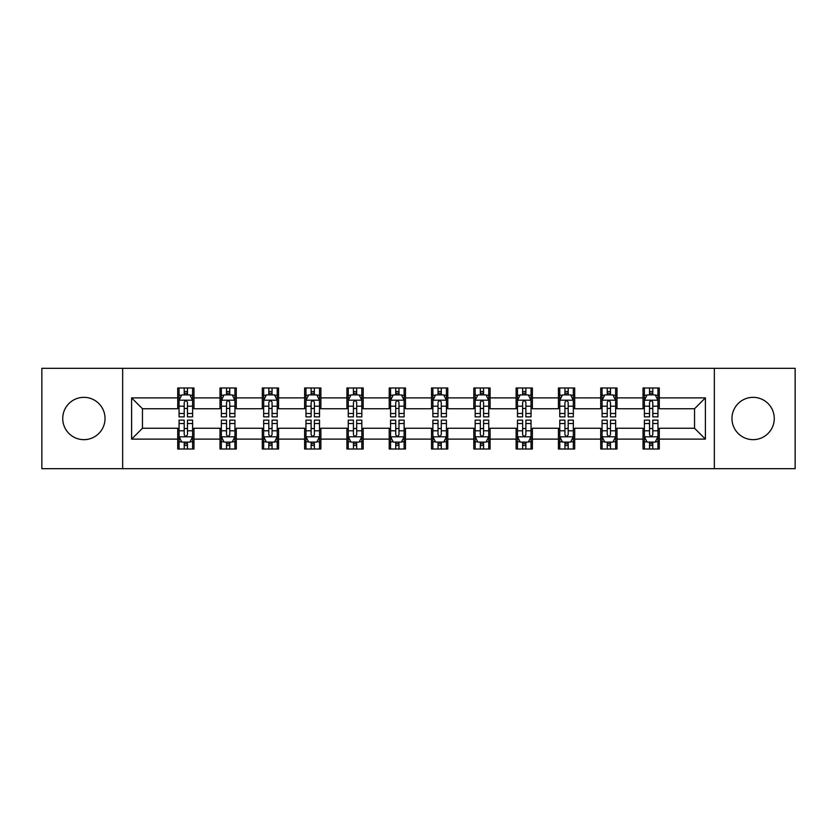 <?xml version="1.0" encoding="UTF-8"?>
<svg xmlns="http://www.w3.org/2000/svg" width="837" height="837" viewBox="0 0 837 837"><rect width="100%" height="100%" fill="white"/><g stroke="black" fill="none" stroke-linecap="round" stroke-linejoin="round"><path stroke-width="1.26" d="M753.122 397.345A21.155 21.155 0 0 0 731.967 418.5A21.155 21.155 0 0 0 753.122 439.655A21.155 21.155 0 0 0 774.267 418.5A21.155 21.155 0 0 0 753.122 397.345M83.878 397.345A21.155 21.155 0 0 0 62.733 418.5A21.155 21.155 0 0 0 83.878 439.655A21.155 21.155 0 0 0 105.033 418.5A21.155 21.155 0 0 0 83.878 397.345M714.338 468.668L795.15 468.668L795.15 368.332L714.338 368.332L714.338 468.668L122.662 468.668L122.662 368.332L41.85 368.332L41.85 468.668L122.662 468.668M714.338 368.332L122.662 368.332M659.294 397.889L659.294 387.991L643.025 387.991L643.025 397.889L616.995 397.889L616.995 387.991L600.725 387.991L600.725 397.889L574.695 397.889L574.695 387.991L558.425 387.991L558.425 397.889L532.395 397.889L532.395 387.991L516.115 387.991L516.115 397.889L490.084 397.889L490.084 387.991L473.815 387.991L473.815 397.889L447.785 397.889L447.785 387.991L431.515 387.991L431.515 397.889L405.485 397.889L405.485 387.991L389.215 387.991L389.215 397.889L363.185 397.889L363.185 387.991L346.916 387.991L346.916 397.889L320.885 397.889L320.885 387.991L304.605 387.991L304.605 397.889L278.575 397.889L278.575 387.991L262.305 387.991L262.305 397.889L236.275 397.889L236.275 387.991L220.005 387.991L220.005 397.889L193.975 397.889L193.975 387.991L177.706 387.991L177.706 397.889L131.608 397.889L131.608 439.111L142.457 428.262L177.706 428.262L177.706 449.009L193.975 449.009L193.975 428.262L220.005 428.262L220.005 449.009L236.275 449.009L236.275 428.262L262.305 428.262L262.305 449.009L278.575 449.009L278.575 428.262L304.605 428.262L304.605 449.009L320.885 449.009L320.885 428.262L346.916 428.262L346.916 449.009L363.185 449.009L363.185 428.262L389.215 428.262L389.215 449.009L405.485 449.009L405.485 428.262L431.515 428.262L431.515 449.009L447.785 449.009L447.785 428.262L473.815 428.262L473.815 449.009L490.084 449.009L490.084 428.262L516.115 428.262L516.115 449.009L532.395 449.009L532.395 428.262L558.425 428.262L558.425 449.009L574.695 449.009L574.695 428.262L600.725 428.262L600.725 449.009L616.995 449.009L616.995 428.262L643.025 428.262L643.025 449.009L659.294 449.009L659.294 428.262L694.543 428.262L694.543 408.738L659.294 408.738L659.294 397.889L705.392 397.889L705.392 439.111L659.294 439.111M643.025 439.111L616.995 439.111M600.725 439.111L574.695 439.111M558.425 439.111L532.395 439.111M516.115 439.111L490.084 439.111M473.815 439.111L447.785 439.111M431.515 439.111L405.485 439.111M389.215 439.111L363.185 439.111M346.916 439.111L320.885 439.111M304.605 439.111L278.575 439.111M262.305 439.111L236.275 439.111M220.005 439.111L193.975 439.111M177.706 439.111L131.608 439.111M643.025 397.889L643.025 408.738L616.995 408.738L616.995 397.889M600.725 397.889L600.725 408.738L574.695 408.738L574.695 397.889M558.425 397.889L558.425 408.738L532.395 408.738L532.395 397.889M516.115 397.889L516.115 408.738L490.084 408.738L490.084 397.889M473.815 397.889L473.815 408.738L447.785 408.738L447.785 397.889M431.515 397.889L431.515 408.738L405.485 408.738L405.485 397.889M389.215 397.889L389.215 408.738L363.185 408.738L363.185 397.889M346.916 397.889L346.916 408.738L320.885 408.738L320.885 397.889M304.605 397.889L304.605 408.738L278.575 408.738L278.575 397.889M262.305 397.889L262.305 408.738L236.275 408.738L236.275 397.889M220.005 397.889L220.005 408.738L193.975 408.738L193.975 397.889M177.706 397.889L177.706 408.738L142.457 408.738L131.608 397.889M142.457 408.738L142.457 428.262M705.392 439.111L694.543 428.262M694.543 408.738L705.392 397.889M177.706 394.771L179.055 394.771M184.213 394.771L187.467 394.771M192.615 394.771L193.975 394.771M177.706 408.466L179.055 408.466M184.213 408.466L187.467 408.466M192.615 408.466L193.975 408.466M177.706 428.534L179.055 428.534M184.213 428.534L187.467 428.534M192.615 428.534L193.975 428.534M177.706 442.229L179.055 442.229M184.213 442.229L187.467 442.229M192.615 442.229L193.975 442.229M220.005 428.534L221.366 428.534M226.513 428.534L229.767 428.534M234.925 428.534L236.275 428.534M220.005 442.229L221.366 442.229M226.513 442.229L229.767 442.229M234.925 442.229L236.275 442.229M220.005 394.771L221.366 394.771M226.513 394.771L229.767 394.771M234.925 394.771L236.275 394.771M220.005 408.466L221.366 408.466M226.513 408.466L229.767 408.466M234.925 408.466L236.275 408.466M262.305 428.534L263.665 428.534M268.813 428.534L272.067 428.534M277.225 428.534L278.575 428.534M262.305 442.229L263.665 442.229M268.813 442.229L272.067 442.229M277.225 442.229L278.575 442.229M262.305 394.771L263.665 394.771M268.813 394.771L272.067 394.771M277.225 394.771L278.575 394.771M262.305 408.466L263.665 408.466M268.813 408.466L272.067 408.466M277.225 408.466L278.575 408.466M304.605 428.534L305.965 428.534M311.123 428.534L314.377 428.534M319.525 428.534L320.885 428.534M304.605 442.229L305.965 442.229M311.123 442.229L314.377 442.229M319.525 442.229L320.885 442.229M304.605 394.771L305.965 394.771M311.123 394.771L314.377 394.771M319.525 394.771L320.885 394.771M304.605 408.466L305.965 408.466M311.123 408.466L314.377 408.466M319.525 408.466L320.885 408.466M346.916 428.534L348.265 428.534M353.423 428.534L356.677 428.534M361.825 428.534L363.185 428.534M346.916 442.229L348.265 442.229M353.423 442.229L356.677 442.229M361.825 442.229L363.185 442.229M346.916 394.771L348.265 394.771M353.423 394.771L356.677 394.771M361.825 394.771L363.185 394.771M346.916 408.466L348.265 408.466M353.423 408.466L356.677 408.466M361.825 408.466L363.185 408.466M389.215 428.534L390.565 428.534M395.723 428.534L398.977 428.534M404.125 428.534L405.485 428.534M389.215 442.229L390.565 442.229M395.723 442.229L398.977 442.229M404.125 442.229L405.485 442.229M389.215 394.771L390.565 394.771M395.723 394.771L398.977 394.771M404.125 394.771L405.485 394.771M389.215 408.466L390.565 408.466M395.723 408.466L398.977 408.466M404.125 408.466L405.485 408.466M431.515 428.534L432.875 428.534M438.023 428.534L441.277 428.534M446.435 428.534L447.785 428.534M431.515 442.229L432.875 442.229M438.023 442.229L441.277 442.229M446.435 442.229L447.785 442.229M431.515 394.771L432.875 394.771M438.023 394.771L441.277 394.771M446.435 394.771L447.785 394.771M431.515 408.466L432.875 408.466M438.023 408.466L441.277 408.466M446.435 408.466L447.785 408.466M473.815 428.534L475.175 428.534M480.323 428.534L483.577 428.534M488.735 428.534L490.084 428.534M473.815 442.229L475.175 442.229M480.323 442.229L483.577 442.229M488.735 442.229L490.084 442.229M473.815 394.771L475.175 394.771M480.323 394.771L483.577 394.771M488.735 394.771L490.084 394.771M473.815 408.466L475.175 408.466M480.323 408.466L483.577 408.466M488.735 408.466L490.084 408.466M516.115 428.534L517.475 428.534M522.623 428.534L525.877 428.534M531.035 428.534L532.395 428.534M516.115 442.229L517.475 442.229M522.623 442.229L525.877 442.229M531.035 442.229L532.395 442.229M516.115 394.771L517.475 394.771M522.623 394.771L525.877 394.771M531.035 394.771L532.395 394.771M516.115 408.466L517.475 408.466M522.623 408.466L525.877 408.466M531.035 408.466L532.395 408.466M558.425 428.534L559.775 428.534M564.933 428.534L568.187 428.534M573.335 428.534L574.695 428.534M558.425 442.229L559.775 442.229M564.933 442.229L568.187 442.229M573.335 442.229L574.695 442.229M558.425 394.771L559.775 394.771M564.933 394.771L568.187 394.771M573.335 394.771L574.695 394.771M558.425 408.466L559.775 408.466M564.933 408.466L568.187 408.466M573.335 408.466L574.695 408.466M600.725 428.534L602.075 428.534M607.233 428.534L610.487 428.534M615.634 428.534L616.995 428.534M600.725 442.229L602.075 442.229M607.233 442.229L610.487 442.229M615.634 442.229L616.995 442.229M600.725 394.771L602.075 394.771M607.233 394.771L610.487 394.771M615.634 394.771L616.995 394.771M600.725 408.466L602.075 408.466M607.233 408.466L610.487 408.466M615.634 408.466L616.995 408.466M643.025 428.534L644.385 428.534M649.533 428.534L652.787 428.534M657.945 428.534L659.294 428.534M643.025 442.229L644.385 442.229M649.533 442.229L652.787 442.229M657.945 442.229L659.294 442.229M643.025 394.771L644.385 394.771M649.533 394.771L652.787 394.771M657.945 394.771L659.294 394.771M643.025 408.466L644.385 408.466M649.533 408.466L652.787 408.466M657.945 408.466L659.294 408.466M187.467 391.517L184.213 391.517M192.615 413.478L187.467 413.478L187.467 416.868L192.615 416.868L192.615 400.327L189.905 394.907L181.775 394.907L179.055 400.327L179.055 416.868L184.213 416.868L184.213 413.478L179.055 413.478M179.055 400.327L179.055 387.991M192.615 400.327L192.615 387.991M184.213 394.907L184.213 387.991M187.467 387.991L187.467 394.907M187.467 413.478L187.467 402.367C186.379 400.274 185.301 400.274 184.213 402.367L184.213 413.478M184.213 445.483L187.467 445.483M179.055 423.522L184.213 423.522L184.213 420.132L179.055 420.132L179.055 436.673L181.775 442.093L189.905 442.093L192.615 436.673L192.615 420.132L187.467 420.132L187.467 423.522L192.615 423.522M192.615 436.673L192.615 449.009M179.055 436.673L179.055 449.009M187.467 442.093L187.467 449.009M184.213 449.009L184.213 442.093M184.213 423.522L184.213 434.633C185.291 436.726 186.379 436.726 187.467 434.633L187.467 423.522M229.767 391.517L226.513 391.517M234.925 413.478L229.767 413.478L229.767 416.868L234.925 416.868L234.925 400.327L232.205 394.907L224.075 394.907L221.366 400.327L221.366 416.868L226.513 416.868L226.513 413.478L221.366 413.478M221.366 400.327L221.366 387.991M234.925 400.327L234.925 387.991M226.513 394.907L226.513 387.991M229.767 387.991L229.767 394.907M229.767 413.478L229.767 402.367C228.689 400.274 227.601 400.274 226.513 402.367L226.513 413.478M272.067 391.517L268.813 391.517M277.225 413.478L272.067 413.478L272.067 416.868L277.225 416.868L277.225 400.327L274.515 394.907L266.375 394.907L263.665 400.327L263.665 416.868L268.813 416.868L268.813 413.478L263.665 413.478M263.665 400.327L263.665 387.991M277.225 400.327L277.225 387.991M268.813 394.907L268.813 387.991M272.067 387.991L272.067 394.907M272.067 413.478L272.067 402.367C270.989 400.274 269.901 400.274 268.813 402.367L268.813 413.478M226.513 445.483L229.767 445.483M221.366 423.522L226.513 423.522L226.513 420.132L221.366 420.132L221.366 436.673L224.075 442.093L232.205 442.093L234.925 436.673L234.925 420.132L229.767 420.132L229.767 423.522L234.925 423.522M234.925 436.673L234.925 449.009M221.366 436.673L221.366 449.009M229.767 442.093L229.767 449.009M226.513 449.009L226.513 442.093M226.513 423.522L226.513 434.633C227.601 436.726 228.679 436.726 229.767 434.633L229.767 423.522M268.813 445.483L272.067 445.483M263.665 423.522L268.813 423.522L268.813 420.132L263.665 420.132L263.665 436.673L266.375 442.093L274.515 442.093L277.225 436.673L277.225 420.132L272.067 420.132L272.067 423.522L277.225 423.522M277.225 436.673L277.225 449.009M263.665 436.673L263.665 449.009M272.067 442.093L272.067 449.009M268.813 449.009L268.813 442.093M268.813 423.522L268.813 434.633C269.901 436.726 270.989 436.726 272.067 434.633L272.067 423.522M314.377 391.517L311.123 391.517M319.525 413.478L314.377 413.478L314.377 416.868L319.525 416.868L319.525 400.327L316.815 394.907L308.675 394.907L305.965 400.327L305.965 416.868L311.123 416.868L311.123 413.478L305.965 413.478M305.965 400.327L305.965 387.991M319.525 400.327L319.525 387.991M311.123 394.907L311.123 387.991M314.377 387.991L314.377 394.907M314.377 413.478L314.377 402.367C313.289 400.274 312.201 400.274 311.123 402.367L311.123 413.478M356.677 391.517L353.423 391.517M361.825 413.478L356.677 413.478L356.677 416.868L361.825 416.868L361.825 400.327L359.115 394.907L350.975 394.907L348.265 400.327L348.265 416.868L353.423 416.868L353.423 413.478L348.265 413.478M348.265 400.327L348.265 387.991M361.825 400.327L361.825 387.991M353.423 394.907L353.423 387.991M356.677 387.991L356.677 394.907M356.677 413.478L356.677 402.367C355.589 400.274 354.511 400.274 353.423 402.367L353.423 413.478M398.977 391.517L395.723 391.517M404.125 413.478L398.977 413.478L398.977 416.868L404.125 416.868L404.125 400.327L401.415 394.907L393.285 394.907L390.565 400.327L390.565 416.868L395.723 416.868L395.723 413.478L390.565 413.478M390.565 400.327L390.565 387.991M404.125 400.327L404.125 387.991M395.723 394.907L395.723 387.991M398.977 387.991L398.977 394.907M398.977 413.478L398.977 402.367C397.889 400.274 396.811 400.274 395.723 402.367L395.723 413.478M311.123 445.483L314.377 445.483M305.965 423.522L311.123 423.522L311.123 420.132L305.965 420.132L305.965 436.673L308.675 442.093L316.815 442.093L319.525 436.673L319.525 420.132L314.377 420.132L314.377 423.522L319.525 423.522M319.525 436.673L319.525 449.009M305.965 436.673L305.965 449.009M314.377 442.093L314.377 449.009M311.123 449.009L311.123 442.093M311.123 423.522L311.123 434.633C312.201 436.726 313.289 436.726 314.377 434.633L314.377 423.522M353.423 445.483L356.677 445.483M348.265 423.522L353.423 423.522L353.423 420.132L348.265 420.132L348.265 436.673L350.975 442.093L359.115 442.093L361.825 436.673L361.825 420.132L356.677 420.132L356.677 423.522L361.825 423.522M361.825 436.673L361.825 449.009M348.265 436.673L348.265 449.009M356.677 442.093L356.677 449.009M353.423 449.009L353.423 442.093M353.423 423.522L353.423 434.633C354.501 436.726 355.589 436.726 356.677 434.633L356.677 423.522M395.723 445.483L398.977 445.483M390.565 423.522L395.723 423.522L395.723 420.132L390.565 420.132L390.565 436.673L393.285 442.093L401.415 442.093L404.125 436.673L404.125 420.132L398.977 420.132L398.977 423.522L404.125 423.522M404.125 436.673L404.125 449.009M390.565 436.673L390.565 449.009M398.977 442.093L398.977 449.009M395.723 449.009L395.723 442.093M395.723 423.522L395.723 434.633C396.801 436.726 397.889 436.726 398.977 434.633L398.977 423.522M441.277 391.517L438.023 391.517M446.435 413.478L441.277 413.478L441.277 416.868L446.435 416.868L446.435 400.327L443.715 394.907L435.585 394.907L432.875 400.327L432.875 416.868L438.023 416.868L438.023 413.478L432.875 413.478M432.875 400.327L432.875 387.991M446.435 400.327L446.435 387.991M438.023 394.907L438.023 387.991M441.277 387.991L441.277 394.907M441.277 413.478L441.277 402.367C440.199 400.274 439.111 400.274 438.023 402.367L438.023 413.478M438.023 445.483L441.277 445.483M432.875 423.522L438.023 423.522L438.023 420.132L432.875 420.132L432.875 436.673L435.585 442.093L443.715 442.093L446.435 436.673L446.435 420.132L441.277 420.132L441.277 423.522L446.435 423.522M446.435 436.673L446.435 449.009M432.875 436.673L432.875 449.009M441.277 442.093L441.277 449.009M438.023 449.009L438.023 442.093M438.023 423.522L438.023 434.633C439.111 436.726 440.189 436.726 441.277 434.633L441.277 423.522M483.577 391.517L480.323 391.517M488.735 413.478L483.577 413.478L483.577 416.868L488.735 416.868L488.735 400.327L486.025 394.907L477.885 394.907L475.175 400.327L475.175 416.868L480.323 416.868L480.323 413.478L475.175 413.478M475.175 400.327L475.175 387.991M488.735 400.327L488.735 387.991M480.323 394.907L480.323 387.991M483.577 387.991L483.577 394.907M483.577 413.478L483.577 402.367C482.499 400.274 481.411 400.274 480.323 402.367L480.323 413.478M480.323 445.483L483.577 445.483M475.175 423.522L480.323 423.522L480.323 420.132L475.175 420.132L475.175 436.673L477.885 442.093L486.025 442.093L488.735 436.673L488.735 420.132L483.577 420.132L483.577 423.522L488.735 423.522M488.735 436.673L488.735 449.009M475.175 436.673L475.175 449.009M483.577 442.093L483.577 449.009M480.323 449.009L480.323 442.093M480.323 423.522L480.323 434.633C481.411 436.726 482.489 436.726 483.577 434.633L483.577 423.522M525.877 391.517L522.623 391.517M531.035 413.478L525.877 413.478L525.877 416.868L531.035 416.868L531.035 400.327L528.325 394.907L520.185 394.907L517.475 400.327L517.475 416.868L522.623 416.868L522.623 413.478L517.475 413.478M517.475 400.327L517.475 387.991M531.035 400.327L531.035 387.991M522.623 394.907L522.623 387.991M525.877 387.991L525.877 394.907M525.877 413.478L525.877 402.367C524.799 400.274 523.711 400.274 522.623 402.367L522.623 413.478M522.623 445.483L525.877 445.483M517.475 423.522L522.623 423.522L522.623 420.132L517.475 420.132L517.475 436.673L520.185 442.093L528.325 442.093L531.035 436.673L531.035 420.132L525.877 420.132L525.877 423.522L531.035 423.522M531.035 436.673L531.035 449.009M517.475 436.673L517.475 449.009M525.877 442.093L525.877 449.009M522.623 449.009L522.623 442.093M522.623 423.522L522.623 434.633C523.711 436.726 524.799 436.726 525.877 434.633L525.877 423.522M568.187 391.517L564.933 391.517M573.335 413.478L568.187 413.478L568.187 416.868L573.335 416.868L573.335 400.327L570.625 394.907L562.485 394.907L559.775 400.327L559.775 416.868L564.933 416.868L564.933 413.478L559.775 413.478M559.775 400.327L559.775 387.991M573.335 400.327L573.335 387.991M564.933 394.907L564.933 387.991M568.187 387.991L568.187 394.907M568.187 413.478L568.187 402.367C567.099 400.274 566.011 400.274 564.933 402.367L564.933 413.478M564.933 445.483L568.187 445.483M559.775 423.522L564.933 423.522L564.933 420.132L559.775 420.132L559.775 436.673L562.485 442.093L570.625 442.093L573.335 436.673L573.335 420.132L568.187 420.132L568.187 423.522L573.335 423.522M573.335 436.673L573.335 449.009M559.775 436.673L559.775 449.009M568.187 442.093L568.187 449.009M564.933 449.009L564.933 442.093M564.933 423.522L564.933 434.633C566.011 436.726 567.099 436.726 568.187 434.633L568.187 423.522M610.487 391.517L607.233 391.517M615.634 413.478L610.487 413.478L610.487 416.868L615.634 416.868L615.634 400.327L612.925 394.907L604.795 394.907L602.075 400.327L602.075 416.868L607.233 416.868L607.233 413.478L602.075 413.478M602.075 400.327L602.075 387.991M615.634 400.327L615.634 387.991M607.233 394.907L607.233 387.991M610.487 387.991L610.487 394.907M610.487 413.478L610.487 402.367C609.399 400.274 608.321 400.274 607.233 402.367L607.233 413.478M607.233 445.483L610.487 445.483M602.075 423.522L607.233 423.522L607.233 420.132L602.075 420.132L602.075 436.673L604.795 442.093L612.925 442.093L615.634 436.673L615.634 420.132L610.487 420.132L610.487 423.522L615.634 423.522M615.634 436.673L615.634 449.009M602.075 436.673L602.075 449.009M610.487 442.093L610.487 449.009M607.233 449.009L607.233 442.093M607.233 423.522L607.233 434.633C608.311 436.726 609.399 436.726 610.487 434.633L610.487 423.522M652.787 391.517L649.533 391.517M657.945 413.478L652.787 413.478L652.787 416.868L657.945 416.868L657.945 400.327L655.225 394.907L647.095 394.907L644.385 400.327L644.385 416.868L649.533 416.868L649.533 413.478L644.385 413.478M644.385 400.327L644.385 387.991M657.945 400.327L657.945 387.991M649.533 394.907L649.533 387.991M652.787 387.991L652.787 394.907M652.787 413.478L652.787 402.367C651.709 400.274 650.621 400.274 649.533 402.367L649.533 413.478M649.533 445.483L652.787 445.483M644.385 423.522L649.533 423.522L649.533 420.132L644.385 420.132L644.385 436.673L647.095 442.093L655.225 442.093L657.945 436.673L657.945 420.132L652.787 420.132L652.787 423.522L657.945 423.522M657.945 436.673L657.945 449.009M644.385 436.673L644.385 449.009M652.787 442.093L652.787 449.009M649.533 449.009L649.533 442.093M649.533 423.522L649.533 434.633C650.621 436.726 651.699 436.726 652.787 434.633L652.787 423.522M192.552 400.201L179.128 400.201M179.055 395.231L181.608 395.231M190.072 395.231L192.615 395.231M184.213 406.207L179.055 406.207M192.615 406.207L187.467 406.207M187.467 393.244L184.213 393.244M179.128 436.799L192.552 436.799M192.615 441.769L190.072 441.769M181.608 441.769L179.055 441.769M187.467 430.793L192.615 430.793M179.055 430.793L184.213 430.793M184.213 443.756L187.467 443.756M234.852 400.201L221.428 400.201M221.366 395.231L223.908 395.231M232.372 395.231L234.925 395.231M226.513 406.207L221.366 406.207M234.925 406.207L229.767 406.207M229.767 393.244L226.513 393.244M277.152 400.201L263.728 400.201M263.665 395.231L266.208 395.231M274.672 395.231L277.225 395.231M268.813 406.207L263.665 406.207M277.225 406.207L272.067 406.207M272.067 393.244L268.813 393.244M221.428 436.799L234.852 436.799M234.925 441.769L232.372 441.769M223.908 441.769L221.366 441.769M229.767 430.793L234.925 430.793M221.366 430.793L226.513 430.793M226.513 443.756L229.767 443.756M263.728 436.799L277.152 436.799M277.225 441.769L274.672 441.769M266.208 441.769L263.665 441.769M272.067 430.793L277.225 430.793M263.665 430.793L268.813 430.793M268.813 443.756L272.067 443.756M319.452 400.201L306.039 400.201M305.965 395.231L308.518 395.231M316.972 395.231L319.525 395.231M311.123 406.207L305.965 406.207M319.525 406.207L314.377 406.207M314.377 393.244L311.123 393.244M361.762 400.201L348.338 400.201M348.265 395.231L350.818 395.231M359.282 395.231L361.825 395.231M353.423 406.207L348.265 406.207M361.825 406.207L356.677 406.207M356.677 393.244L353.423 393.244M404.062 400.201L390.638 400.201M390.565 395.231L393.118 395.231M401.582 395.231L404.125 395.231M395.723 406.207L390.565 406.207M404.125 406.207L398.977 406.207M398.977 393.244L395.723 393.244M306.039 436.799L319.452 436.799M319.525 441.769L316.972 441.769M308.518 441.769L305.965 441.769M314.377 430.793L319.525 430.793M305.965 430.793L311.123 430.793M311.123 443.756L314.377 443.756M348.338 436.799L361.762 436.799M361.825 441.769L359.282 441.769M350.818 441.769L348.265 441.769M356.677 430.793L361.825 430.793M348.265 430.793L353.423 430.793M353.423 443.756L356.677 443.756M390.638 436.799L404.062 436.799M404.125 441.769L401.582 441.769M393.118 441.769L390.565 441.769M398.977 430.793L404.125 430.793M390.565 430.793L395.723 430.793M395.723 443.756L398.977 443.756M446.362 400.201L432.938 400.201M432.875 395.231L435.418 395.231M443.882 395.231L446.435 395.231M438.023 406.207L432.875 406.207M446.435 406.207L441.277 406.207M441.277 393.244L438.023 393.244M432.938 436.799L446.362 436.799M446.435 441.769L443.882 441.769M435.418 441.769L432.875 441.769M441.277 430.793L446.435 430.793M432.875 430.793L438.023 430.793M438.023 443.756L441.277 443.756M488.662 400.201L475.238 400.201M475.175 395.231L477.718 395.231M486.182 395.231L488.735 395.231M480.323 406.207L475.175 406.207M488.735 406.207L483.577 406.207M483.577 393.244L480.323 393.244M475.238 436.799L488.662 436.799M488.735 441.769L486.182 441.769M477.718 441.769L475.175 441.769M483.577 430.793L488.735 430.793M475.175 430.793L480.323 430.793M480.323 443.756L483.577 443.756M530.961 400.201L517.548 400.201M517.475 395.231L520.028 395.231M528.482 395.231L531.035 395.231M522.623 406.207L517.475 406.207M531.035 406.207L525.877 406.207M525.877 393.244L522.623 393.244M517.548 436.799L530.961 436.799M531.035 441.769L528.482 441.769M520.028 441.769L517.475 441.769M525.877 430.793L531.035 430.793M517.475 430.793L522.623 430.793M522.623 443.756L525.877 443.756M573.272 400.201L559.848 400.201M559.775 395.231L562.328 395.231M570.792 395.231L573.335 395.231M564.933 406.207L559.775 406.207M573.335 406.207L568.187 406.207M568.187 393.244L564.933 393.244M559.848 436.799L573.272 436.799M573.335 441.769L570.792 441.769M562.328 441.769L559.775 441.769M568.187 430.793L573.335 430.793M559.775 430.793L564.933 430.793M564.933 443.756L568.187 443.756M615.572 400.201L602.148 400.201M602.075 395.231L604.628 395.231M613.092 395.231L615.634 395.231M607.233 406.207L602.075 406.207M615.634 406.207L610.487 406.207M610.487 393.244L607.233 393.244M602.148 436.799L615.572 436.799M615.634 441.769L613.092 441.769M604.628 441.769L602.075 441.769M610.487 430.793L615.634 430.793M602.075 430.793L607.233 430.793M607.233 443.756L610.487 443.756M657.872 400.201L644.448 400.201M644.385 395.231L646.928 395.231M655.392 395.231L657.945 395.231M649.533 406.207L644.385 406.207M657.945 406.207L652.787 406.207M652.787 393.244L649.533 393.244M644.448 436.799L657.872 436.799M657.945 441.769L655.392 441.769M646.928 441.769L644.385 441.769M652.787 430.793L657.945 430.793M644.385 430.793L649.533 430.793M649.533 443.756L652.787 443.756"/></g></svg>
